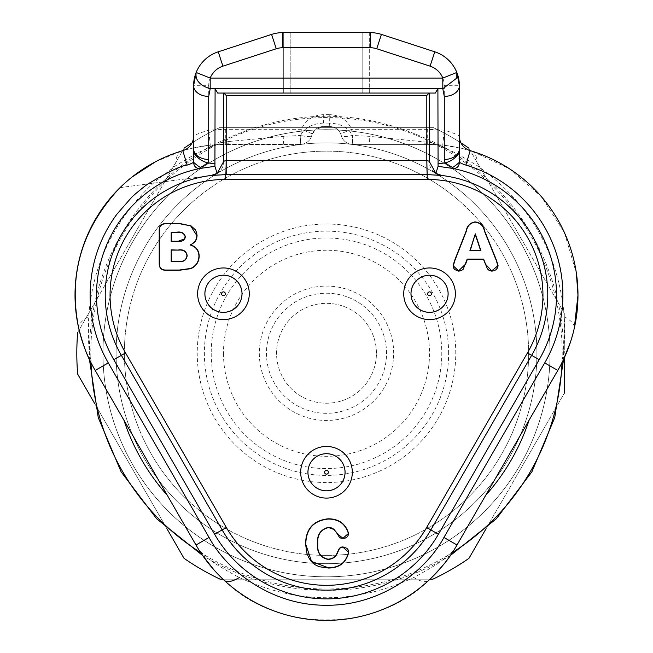 <?xml version="1.0" encoding="UTF-8"?>
<svg xmlns="http://www.w3.org/2000/svg" width="653" height="653" viewBox="0 0 653 653"><rect width="100%" height="100%" fill="white"/><g stroke="black" fill="none" stroke-linecap="round" stroke-linejoin="round"><path stroke-width="0.49" stroke-dasharray="3.27 2.45" d="M550.03 353.281A223.53 223.53 0 0 0 326.5 129.751A223.53 223.53 0 0 0 102.97 353.281A223.53 223.53 0 0 0 326.5 576.811A223.53 223.53 0 0 0 550.03 353.281A223.53 223.53 0 0 0 326.5 129.751A223.53 223.53 0 0 0 102.97 353.281A223.53 223.53 0 0 0 326.5 576.811A223.53 223.53 0 0 0 550.03 353.281A223.53 223.53 0 0 0 326.5 129.751A223.53 223.53 0 0 0 102.97 353.281A223.53 223.53 0 0 0 326.5 576.811A223.53 223.53 0 0 0 550.03 353.281A223.53 223.53 0 0 0 326.5 129.751A223.53 223.53 0 0 0 102.97 353.281A223.53 223.53 0 0 0 326.5 576.811A223.53 223.53 0 0 0 550.03 353.281A223.53 223.53 0 0 0 326.5 129.751A223.53 223.53 0 0 0 102.97 353.281A223.53 223.53 0 0 0 326.5 576.811A223.53 223.53 0 0 0 550.03 353.281A223.53 223.53 0 0 0 326.5 129.751A223.53 223.53 0 0 0 102.97 353.281A223.53 223.53 0 0 0 326.5 576.811A223.53 223.53 0 0 0 550.03 353.281A223.53 223.53 0 0 0 326.5 129.751A223.53 223.53 0 0 0 102.97 353.281A223.53 223.53 0 0 0 326.5 576.811A223.53 223.53 0 0 0 550.03 353.281A223.53 223.53 0 0 0 326.5 129.751A223.53 223.53 0 0 0 102.97 353.281A223.53 223.53 0 0 0 326.5 576.811A223.53 223.53 0 0 0 550.03 353.281M124.372 353.281A202.128 202.128 0 0 0 326.5 555.409A202.128 202.128 0 0 0 528.628 353.281A202.128 202.128 0 0 0 326.5 151.145A202.128 202.128 0 0 0 124.372 353.281A202.128 202.128 0 0 0 326.5 555.409A202.128 202.128 0 0 0 528.628 353.281A202.128 202.128 0 0 0 326.5 151.145A202.128 202.128 0 0 0 124.372 353.281M116.095 353.281A210.405 210.405 0 0 0 326.5 563.678A210.405 210.405 0 0 0 536.905 353.281A210.405 210.405 0 0 0 326.5 142.876A210.405 210.405 0 0 0 116.095 353.281A210.405 210.405 0 0 0 326.5 563.678A210.405 210.405 0 0 0 536.905 353.281A210.405 210.405 0 0 0 326.5 142.876A210.405 210.405 0 0 0 116.095 353.281M166.915 528.685L94.799 403.783M430 579.187L223 579.187M564.298 357.836L564.298 393.212L486.085 528.685M460.969 142.893A249.691 249.691 0 0 0 432.849 127.368L220.151 127.368A249.691 249.691 0 0 0 184.032 148.223L77.683 332.426A249.691 249.691 0 0 0 77.683 374.136L184.032 558.331A249.691 249.691 0 0 0 220.151 579.187L432.849 579.187A249.691 249.691 0 0 0 468.968 558.331L564.298 393.212M211.213 353.281A115.287 115.287 0 0 0 326.5 468.568A115.287 115.287 0 0 0 441.787 353.281A115.287 115.287 0 0 0 326.5 237.986A115.287 115.287 0 0 0 211.213 353.281M223.473 353.281A103.027 103.027 0 0 0 326.5 456.308A103.027 103.027 0 0 0 429.527 353.281A103.027 103.027 0 0 0 326.5 250.254A103.027 103.027 0 0 0 223.473 353.281M393.677 353.281A67.177 67.177 0 0 0 326.5 286.096A67.177 67.177 0 0 0 259.323 353.281A67.177 67.177 0 0 0 326.5 420.459A67.177 67.177 0 0 0 393.677 353.281M386.543 353.281A60.043 60.043 0 0 0 326.5 293.23A60.043 60.043 0 0 0 266.457 353.281A60.043 60.043 0 0 0 326.5 413.325A60.043 60.043 0 0 0 386.543 353.281A60.043 60.043 0 0 0 326.5 293.23A60.043 60.043 0 0 0 266.457 353.281A60.043 60.043 0 0 0 326.5 413.325A60.043 60.043 0 0 0 386.543 353.281M376.438 353.281A49.938 49.938 0 0 0 326.5 303.343A49.938 49.938 0 0 0 276.562 353.281A49.938 49.938 0 0 0 326.5 403.219A49.938 49.938 0 0 0 376.438 353.281A49.938 49.938 0 0 0 326.5 303.343A49.938 49.938 0 0 0 276.562 353.281A49.938 49.938 0 0 0 326.5 403.219A49.938 49.938 0 0 0 376.438 353.281M468.968 148.223L564.298 313.342L564.298 353.281L564.298 313.342L468.968 148.223A249.691 249.691 0 0 0 432.849 127.368L220.151 127.368A249.691 249.691 0 0 0 192.031 142.893M77.683 332.426L184.032 148.223M102.937 353.281A223.563 223.563 0 0 1 326.5 129.718A223.563 223.563 0 0 1 550.063 353.281A223.563 223.563 0 0 1 326.5 576.836A223.563 223.563 0 0 1 102.937 353.281M202.642 555.499L209.458 559.523L199.369 550.577L195.99 545.002L95.207 370.439L92.081 364.741L89.379 353.281L89.388 350.286A237.129 237.129 0 0 1 205.352 149.431C201.075 150.802 191.247 156.206 175.869 165.625L154.941 181.722C114.822 218.641 92.726 263.616 88.669 316.648C88.204 334.809 88.449 346.025 89.388 350.286M563.612 350.286C564.559 345.894 564.796 334.687 564.331 316.648C558.576 252.899 529.51 202.552 477.131 165.625C461.638 156.14 451.811 150.745 447.648 149.431A237.129 237.129 0 0 1 563.612 350.286L563.612 353.281L560.919 364.741L457.01 545.002L453.639 550.561L442.465 560.119A237.129 237.129 0 0 1 210.535 560.119C213.866 563.131 223.457 568.951 239.308 577.554C297.393 604.449 355.526 604.449 413.692 577.554C429.65 568.877 439.24 563.066 442.465 560.119M209.458 559.523L210.535 560.119M459.385 148.778L459.385 136.151C458.479 134.991 453.451 132.992 444.285 130.167L427.282 129.294L427.282 144.395L435.918 144.639L431.666 142.64L447.648 149.431C444.946 147.113 441.028 145.513 435.918 144.639C445.477 144.893 457.5 147.072 471.972 151.169L509.454 168.768L541.37 196.635L564.355 232.476L576.37 273.142M427.282 129.294L351.657 129.294L352.734 144.395L427.282 144.395A150.696 150.696 0 0 1 442.734 145.186C459.908 147.872 469.05 149.684 470.184 150.631A15.101 15.101 0 0 1 459.385 136.151L459.385 85.714L444.285 85.714A20.57 20.57 0 0 0 430.09 66.157L434.767 51.807L381.417 34.405A35.67 35.67 0 0 0 370.357 32.65L282.643 32.65A35.67 35.67 0 0 0 271.583 34.405L218.233 51.807A35.67 35.67 0 0 0 196.169 72.467A35.67 35.67 0 0 1 218.233 51.807L222.91 66.157L276.26 48.763L271.583 34.405A35.67 35.67 0 0 1 282.643 32.65L282.643 47.751L370.357 47.751L370.357 32.65A35.67 35.67 0 0 1 381.417 34.405L376.74 48.763L430.09 66.157M121.36 355.338A120.503 120.503 0 0 1 105.223 295.091A120.503 120.503 0 0 0 121.36 355.338L222.142 529.901A120.503 120.503 0 0 0 430.858 529.901L531.64 355.338M448.121 293.785A18.57 18.57 0 0 0 429.552 275.207A18.57 18.57 0 0 0 410.974 293.785A18.57 18.57 0 0 0 429.552 312.354A18.545 18.545 0 0 0 448.097 293.785A18.545 18.545 0 0 0 429.552 275.231A18.545 18.545 0 0 0 410.998 293.785A18.545 18.545 0 0 0 429.552 312.33A18.57 18.57 0 0 0 448.121 293.785M242.026 293.785A18.57 18.57 0 0 0 223.448 275.207A18.57 18.57 0 0 0 204.879 293.785A18.57 18.57 0 0 0 223.448 312.354A18.545 18.545 0 0 0 242.002 293.785A18.545 18.545 0 0 0 223.448 275.231A18.545 18.545 0 0 0 204.903 293.785A18.545 18.545 0 0 0 223.448 312.33A18.57 18.57 0 0 0 242.026 293.785M345.07 472.266A18.57 18.57 0 0 0 326.5 453.696A18.57 18.57 0 0 0 307.93 472.266A18.57 18.57 0 0 0 326.5 490.844A18.57 18.57 0 0 0 345.07 472.266M326.5 453.721A18.545 18.545 0 0 0 307.955 472.266A18.545 18.545 0 0 0 326.5 490.819A18.545 18.545 0 0 0 345.045 472.266A18.545 18.545 0 0 0 326.5 453.721A18.545 18.545 0 0 1 345.045 472.266A18.545 18.545 0 0 1 326.5 490.819M217.131 173.388A14.268 14.268 0 0 0 223.816 161.299L223.816 93.053L429.184 93.053L429.184 161.299A14.268 14.268 0 0 0 435.869 173.388M426.801 174.596L226.199 174.596M290.83 93.053L362.17 93.053L283.696 93.053L283.696 32.65L290.83 32.65L283.696 32.65L283.696 93.053L290.83 93.053L290.83 32.65L362.17 32.65L290.83 32.65L290.83 93.053M369.304 93.053L369.304 32.65L362.17 32.65L369.304 32.65L369.304 93.053L362.17 93.053L369.304 93.053M225.718 174.596A120.503 120.503 0 0 0 211.27 175.461M437.804 175.053A120.503 120.503 0 0 0 427.282 174.596M435.347 93.053L429.184 93.053M223.816 93.053L217.653 93.053M456.831 72.467A35.67 35.67 0 0 0 434.767 51.807A35.67 35.67 0 0 1 456.831 72.467M340.686 133.865L341.225 135.473C339.895 130.314 336.058 127.335 329.708 126.56A11.893 11.893 0 0 1 340.686 133.865L351.657 129.294C347.225 119.981 339.911 115.108 329.708 114.667L329.708 126.56L323.292 126.56L329.708 126.56L329.594 123.091C341.037 123.752 348.629 127.882 352.383 135.473C345.853 136.877 342.139 136.877 341.225 135.473A11.893 11.893 0 0 0 352.734 144.395L352.383 135.473L369.206 136.314L431.666 142.64M312.314 133.865A11.893 11.893 0 0 1 323.292 126.56L314.885 130.037L311.775 135.473A11.893 11.893 0 0 1 300.266 144.395A11.893 11.893 0 0 0 311.775 135.473L312.314 133.865L301.343 129.294L225.718 129.294L208.715 130.167C200.047 132.837 195.01 134.836 193.614 136.151A15.101 15.101 0 0 1 182.816 150.631C183.926 149.684 193.076 147.872 210.266 145.186A150.696 150.696 0 0 1 225.718 144.395A11.893 6.122 90 0 0 229.783 141.399L283.794 136.314L300.617 135.473L300.266 144.395L301.343 129.294C305.677 120.046 312.991 115.173 323.292 114.667L329.708 114.667M225.718 129.294L225.718 144.395L300.266 144.395L217.082 144.639C211.964 145.513 208.054 147.113 205.352 149.431L216.102 144.697M222.91 66.157A20.57 20.57 0 0 0 208.715 85.714L193.614 85.714L193.614 148.778M352.734 144.395A11.893 11.893 -90 0 1 341.225 135.473A11.893 11.893 -90 0 0 352.734 144.395L369.957 144.395A11.893 0.792 90 0 1 369.206 136.314M300.266 144.395A11.893 11.893 0 0 0 311.775 135.473C310.861 136.877 307.147 136.877 300.617 135.473C304.355 127.882 311.954 123.76 323.406 123.091L329.594 123.091M155.618 161.691L181.028 151.169C195.41 147.088 207.425 144.909 217.082 144.639L207.507 148.158C286.83 105.606 366.162 105.606 445.493 148.158M208.715 85.714L208.715 130.167L210.266 145.186M121.434 186.301L132.167 176.947M413.692 577.554A35.67 12.211 47.2 0 0 428.792 580.313C375.973 633.108 276.921 633.1 224.208 580.313L214.045 569.971M444.285 85.714L444.285 130.167L442.734 145.186A150.696 150.696 0 0 0 427.282 144.395L369.957 144.395M427.282 144.395A11.893 6.122 90 0 1 423.217 141.399M323.292 114.667L323.406 123.091M221.334 142.64L229.783 141.399M202.406 555.156L199.826 551.279M564.331 316.648A35.67 12.211 12.8 0 1 574.265 328.353L570.387 342.319M563.376 359.803L561.319 363.982M447.648 149.431L447.648 149.431C433.47 141.791 438.465 145.913 435.918 144.639L439.534 144.893M448.627 353.281A122.127 122.127 0 0 0 326.5 231.146A122.127 122.127 0 0 0 204.365 353.281A122.127 122.127 0 0 0 326.5 475.408A122.127 122.127 0 0 0 448.627 353.281M455.761 353.281A129.261 129.261 0 0 0 326.5 224.02A129.261 129.261 0 0 0 197.239 353.281A129.261 129.261 0 0 0 326.5 482.543A129.261 129.261 0 0 0 455.761 353.281M90.979 362.586A235.709 235.709 0 0 1 326.5 117.573A235.709 235.709 0 0 1 562.021 362.586M452.325 552.593A235.709 235.709 0 0 1 200.675 552.593M429.552 312.33A18.545 18.545 0 0 0 448.097 293.785A18.545 18.545 0 0 0 429.552 275.231M223.448 312.33A18.545 18.545 0 0 0 242.002 293.785A18.545 18.545 0 0 0 223.448 275.231M362.17 93.053L362.17 32.65L362.17 93.053M370.357 47.751A20.57 20.57 0 0 1 376.74 48.763M276.26 48.763A20.57 20.57 0 0 1 282.643 47.751M181.028 151.169A35.67 12.211 -107.2 0 0 175.869 165.625M78.735 328.353A35.67 12.211 167.2 0 1 88.669 316.648M471.972 151.169A35.67 12.211 -72.8 0 1 477.131 165.625M459.385 136.151A15.101 15.101 0 0 0 470.184 150.631M283.043 144.395A11.893 0.792 90 0 0 283.794 136.314M89.371 351.518L89.445 359.428M563.629 351.518L563.555 359.428M450.358 555.499L443.542 559.523M208.054 175.894L120.038 187.656M120.111 187.591L211.743 175.404M469.638 150.468L470.103 150.606"/><path stroke-width="0.98" d="M77.683 332.426A249.691 249.691 0 0 0 77.683 374.136L94.799 403.783M223 579.187L220.151 579.187A249.691 249.691 0 0 1 184.032 558.331L166.915 528.685M486.085 528.685L468.968 558.331A249.691 249.691 0 0 1 432.849 579.187L430 579.187M564.298 393.212L564.298 357.836M468.968 148.223A249.691 249.691 0 0 0 460.969 142.893M192.031 142.893A249.691 249.691 0 0 0 184.032 148.223M91.706 364.023L92.073 364.725C87.396 356.652 82.947 344.523 78.735 328.353C68.116 275.664 81.592 229.056 119.156 188.529L121.434 186.301M561.319 363.982L560.919 364.741L561.311 363.982M453.198 551.246L453.631 550.577C448.978 558.658 440.693 568.575 428.792 580.313M199.361 550.561L199.826 551.279L199.361 550.561M576.37 273.142L577.978 295.091A150.696 150.696 0 0 1 557.793 370.439L544.716 362.888L443.934 537.452L457.01 545.002A150.696 150.696 0 0 1 195.99 545.002L95.207 370.439A150.696 150.696 0 0 1 182.816 150.631L182.922 150.598M470.078 150.598L470.184 150.631A15.101 15.101 0 0 1 459.385 136.151M443.934 537.452C425.372 572.028 380.087 605.772 326.5 605.249C272.897 605.764 227.628 572.012 209.066 537.452L108.284 362.888C96.285 341.886 90.228 319.284 90.114 295.091C90.351 265.298 99.248 238.369 116.805 214.306L131.294 197.745C131.735 196.749 146.909 184.211 148.28 183.771C168.368 171.772 181.314 165.552 187.117 165.103L182.816 150.631A15.101 15.101 0 0 0 193.614 136.151M113.81 359.697A129.221 129.221 0 0 1 199.981 168.466L214.919 166.327L215.098 88.759L217.653 93.053L435.347 93.053L437.902 88.759L442.807 88.759L442.807 78.074L456.831 72.467L456.831 78.074L442.807 88.759L444.285 96.391L444.285 159.463L445.02 162.866A15.101 10.187 -24 0 0 459.385 149.863L459.385 162.303C459.149 166.433 457.027 168.482 453.019 168.466A129.221 129.221 0 0 1 539.19 359.697L438.408 534.26A129.221 129.221 0 0 1 214.592 534.26L113.81 359.697L121.36 355.338A120.503 120.503 0 0 1 211.27 175.461M410.974 293.785A18.57 18.57 0 0 0 429.552 312.354A18.57 18.57 0 0 0 448.121 293.785A18.57 18.57 0 0 0 429.552 275.207A18.57 18.57 0 0 0 410.974 293.785M455.37 293.785A25.818 25.818 0 0 1 429.552 319.603A25.818 25.818 0 0 1 403.725 293.785A25.818 25.818 0 0 1 429.552 267.959A25.818 25.818 0 0 1 455.37 293.785M204.879 293.785A18.57 18.57 0 0 0 223.448 312.354A18.57 18.57 0 0 0 242.026 293.785A18.57 18.57 0 0 0 223.448 275.207A18.57 18.57 0 0 0 204.879 293.785M249.275 293.785A25.818 25.818 0 0 1 223.448 319.603A25.818 25.818 0 0 1 197.63 293.785A25.818 25.818 0 0 1 223.448 267.959A25.818 25.818 0 0 1 249.275 293.785M307.93 472.266A18.57 18.57 0 0 0 326.5 490.844A18.57 18.57 0 0 0 345.07 472.266A18.57 18.57 0 0 0 326.5 453.696A18.57 18.57 0 0 0 307.93 472.266M352.318 472.266A25.818 25.818 0 0 1 326.5 498.092A25.818 25.818 0 0 1 300.682 472.266A25.818 25.818 0 0 1 326.5 446.448A25.818 25.818 0 0 1 352.318 472.266M429.552 275.231A18.545 18.545 0 0 1 448.097 293.785A18.545 18.545 0 0 1 429.552 312.33A18.545 18.545 0 0 1 410.998 293.785A18.545 18.545 0 0 1 429.552 275.231A18.545 18.545 0 0 1 448.097 293.785A18.545 18.545 0 0 1 429.552 312.33M223.448 275.231A18.545 18.545 0 0 1 242.002 293.785A18.545 18.545 0 0 1 223.448 312.33A18.545 18.545 0 0 1 204.903 293.785A18.545 18.545 0 0 1 223.448 275.231A18.545 18.545 0 0 1 242.002 293.785A18.545 18.545 0 0 1 223.448 312.33M326.5 453.721A18.545 18.545 0 0 1 345.045 472.266A18.545 18.545 0 0 1 326.5 490.819A18.545 18.545 0 0 1 307.955 472.266A18.545 18.545 0 0 1 326.5 453.721A18.545 18.545 0 0 1 345.045 472.266A18.545 18.545 0 0 1 326.5 490.819M475.327 234.656L480.592 250.474L470.242 250.474L475.327 233.856L480.943 250.728L469.899 250.728L475.327 233.856M177.64 241.226L171.445 241.226L171.445 232.452L176.694 232.452C181.24 231.75 184.048 233.162 185.134 236.68L184.57 238.859L177.649 241.479L171.192 241.479L171.192 232.199L176.694 232.452M171.445 250.107L178.751 250.107C183.509 249.634 186.244 251.487 186.946 255.666C186.317 259.829 183.681 261.747 179.036 261.404L171.445 261.404L171.192 249.854L178.751 250.107M184.57 238.859L183.452 240.451L181.607 241.161L177.649 241.479M176.702 232.199C181.265 231.44 184.162 232.933 185.379 236.68L184.791 238.99M179.036 261.404L171.192 261.657L171.192 249.854M178.751 249.854C183.591 249.356 186.407 251.291 187.199 255.666C186.489 260.016 183.771 262.016 179.036 261.657M465.214 264.473L458.553 270.873L453.337 265.885L454.717 260.898L466.315 231.35C467.262 226.069 470.16 222.991 475 222.134C480.224 222.746 483.4 225.791 484.51 231.276L496.345 260.645L497.872 265.82L491.717 270.873L485.628 264.367L483.653 259.102L467.189 259.102L463.238 269.183L461.132 270.766L458.537 271.126L454.774 269.599L453.525 267.926L453.084 265.885L454.48 260.808L466.079 231.26C467.009 225.946 469.98 222.82 475 221.889L475 222.134M165.731 223.816C161.552 223.873 159.463 225.995 159.446 230.183L159.446 263.673C159.454 267.885 161.544 269.999 165.731 270.032L179.297 270.032L190.749 268.448C195.965 266.04 198.7 261.975 198.936 256.245C198.757 250.336 195.786 246.589 190.039 244.989L192.831 243.553L195.067 241.414L196.431 238.639L196.822 235.562L190.643 225.856L180.114 223.816L165.723 223.571L180.114 223.571L190.643 225.856M305.8 543.802C306.159 528.922 313.603 520.67 328.116 519.053C338.67 519.062 345.429 523.877 348.392 533.501L342.939 538.284L337.585 533.983L333.903 529.199L331.193 527.836L328.181 527.428C320.362 529.559 316.811 535.011 317.546 543.802C316.803 552.356 320.248 557.556 327.879 559.409C332.891 559.229 336.213 556.74 337.854 551.932L339.511 548.544L341.013 547.434L342.874 547.132L348.506 552.111C346.082 562.478 339.372 567.702 328.369 567.792L311.546 561.449L305.547 543.802C305.914 528.791 313.44 520.457 328.116 518.8C338.776 518.776 345.617 523.682 348.637 533.509L348.09 535.533L346.8 537.174L344.988 538.227L341.046 538.276L339.405 537.223L335.805 531.534L333.748 529.395L328.181 527.428M475 221.889C480.388 222.551 483.636 225.644 484.746 231.186L496.582 260.555L498.117 265.82L497.447 268.024L495.97 269.738L493.962 270.815L491.717 271.126L489.285 270.571L487.44 268.873L483.481 259.355L467.36 259.355L465.45 264.563M190.039 244.989L190.749 244.948C196.243 246.728 199.059 250.499 199.189 256.245C198.936 262.082 196.161 266.22 190.847 268.677L179.297 270.285L165.731 270.285C161.405 270.22 159.226 268.024 159.201 263.681L159.201 230.174C159.234 225.856 161.413 223.653 165.723 223.571M190.766 225.636L195.296 229.725L196.61 232.517L197.075 235.57L196.667 238.704L195.263 241.561L190.749 244.948M327.879 559.409L327.888 559.156C332.769 559.001 336.017 556.56 337.617 551.85L339.315 548.389L340.923 547.198L342.882 546.888L346.882 548.291L348.22 549.997L348.759 552.111C346.278 562.657 339.487 567.963 328.369 568.037L319.146 566.706L314.934 564.657L311.35 561.604L308.714 557.621L306.886 553.213L305.547 543.802M328.181 527.681C320.566 529.722 317.105 535.093 317.791 543.802C317.089 552.275 320.452 557.393 327.888 559.156M214.919 166.327L217.131 173.388A14.268 14.268 0 0 1 211.262 175.461L217.131 173.388L223.816 161.299L223.816 93.053L226.199 95.428L226.199 160.328L426.801 160.328L426.801 95.428L226.199 95.428M223.816 161.299L226.199 160.328L226.199 174.596L211.262 175.461A120.503 120.503 0 0 0 105.223 295.091M527.453 352.922L531.64 355.338A120.503 120.503 0 0 0 441.738 175.461L427.282 174.596L225.718 174.596L225.718 179.428A115.671 115.671 0 0 0 125.547 352.922L121.36 355.338L222.142 529.901A120.503 120.503 0 0 0 430.858 529.901L426.67 527.485L527.453 352.922A115.671 115.671 0 0 0 427.282 179.428L225.718 179.428M427.282 179.428L426.801 160.328L429.184 161.299L429.184 93.053L426.801 95.428M215.098 163.887L207.981 162.866L200.406 167.56A15.101 3.828 -142.7 0 1 193.614 162.303L193.614 149.863A15.101 10.187 24 0 0 207.981 162.866L208.715 159.463L208.715 96.391A15.101 10.677 180 0 1 193.614 85.714L196.169 72.467L210.193 78.074L210.193 88.759C199.663 85.445 194.994 80.017 196.169 72.467A35.67 35.67 0 0 1 218.233 51.807L271.583 34.405A35.67 35.67 0 0 1 282.643 32.65L370.357 32.65A35.67 35.67 0 0 1 381.417 34.405L434.767 51.807A35.67 35.67 0 0 1 456.831 72.467L459.385 85.714A15.101 10.677 180 0 1 444.285 96.391M539.19 359.697L531.64 355.338A120.503 120.503 0 0 0 437.804 175.053M441.738 175.461A14.268 14.268 0 0 1 435.869 173.388L441.738 175.461M208.715 96.391L210.193 88.759L437.902 88.694L438.081 166.327L435.869 173.388L429.184 161.299M187.117 165.103A30.201 30.201 0 0 0 193.614 162.303C193.859 166.433 195.973 168.49 199.981 168.466L200.406 167.56M531.64 355.338L430.858 529.901L438.408 534.26M574.265 328.353L577.978 295.091A150.696 150.696 0 0 0 470.184 150.631L465.883 165.103A30.201 30.201 0 0 1 459.385 162.303A15.101 3.828 142.7 0 1 452.594 167.56L453.019 168.466L438.081 166.327M437.902 163.887L445.02 162.866L452.594 167.56M208.715 159.463A15.101 10.677 180 0 1 193.614 148.778L193.614 85.714A35.67 35.67 0 0 1 196.169 72.467A35.67 35.67 0 0 0 193.614 85.714M193.614 149.863L193.614 148.778M459.385 85.714A35.67 35.67 0 0 0 456.831 72.467A35.67 35.67 0 0 1 459.385 85.714L459.385 148.778A15.101 10.677 180 0 1 444.285 159.463M459.385 148.778L459.385 149.863M132.167 176.947L155.618 161.691M457.01 545.002L557.793 370.439M214.045 569.971L202.406 555.156M570.387 342.319L563.376 359.803M562.021 362.586A235.709 235.709 0 0 1 452.325 552.593M200.675 552.593A235.709 235.709 0 0 1 90.979 362.586M529.126 420.083A213.36 213.36 0 0 1 485.669 495.358M167.331 495.358A213.36 213.36 0 0 1 123.874 420.083M470.184 150.631A150.696 150.696 0 0 1 577.978 295.091M429.552 291.883A1.902 1.902 0 0 1 431.453 293.785A1.902 1.902 0 0 1 429.552 295.687A1.902 1.902 0 0 1 427.642 293.785A1.902 1.902 0 0 1 429.552 291.883M223.448 291.883A1.902 1.902 0 0 1 225.35 293.785A1.902 1.902 0 0 1 223.448 295.687A1.902 1.902 0 0 1 221.547 293.785A1.902 1.902 0 0 1 223.448 291.883M326.5 470.364A1.902 1.902 0 0 1 328.402 472.266A1.902 1.902 0 0 1 326.5 474.168A1.902 1.902 0 0 1 324.598 472.266A1.902 1.902 0 0 1 326.5 470.364M125.547 352.922L226.33 527.485A115.671 115.671 0 0 0 426.67 527.485M226.126 160.328A14.268 0.408 90 0 1 225.718 174.596M427.282 174.596A14.268 0.408 -90 0 1 426.874 160.328M282.643 32.65L282.643 47.751L370.357 47.751L370.357 32.65M370.357 47.751A20.57 20.57 0 0 1 376.74 48.763L430.09 66.157A20.57 20.57 0 0 1 442.807 78.074L210.193 78.074A20.57 20.57 0 0 1 222.91 66.157L218.233 51.807M381.417 34.405L376.74 48.763M222.91 66.157L276.26 48.763L271.583 34.405M276.26 48.763A20.57 20.57 0 0 1 282.643 47.751M226.33 527.485L214.592 534.26M430.09 66.157L434.767 51.807M465.883 165.103A135.604 135.604 0 0 1 544.716 362.888M108.284 362.888L95.207 370.439M209.066 537.452L195.99 545.002M224.208 580.313A35.67 12.211 132.8 0 0 239.308 577.554M89.445 359.428L98.26 417.618L121.132 471.85L156.655 518.776L202.642 555.499M563.555 359.428L554.74 417.618L531.869 471.85L496.345 518.776L450.358 555.499M211.743 175.404L208.054 175.894M440.506 175.314L441.583 175.445M469.638 150.468L470.103 150.606"/></g></svg>

